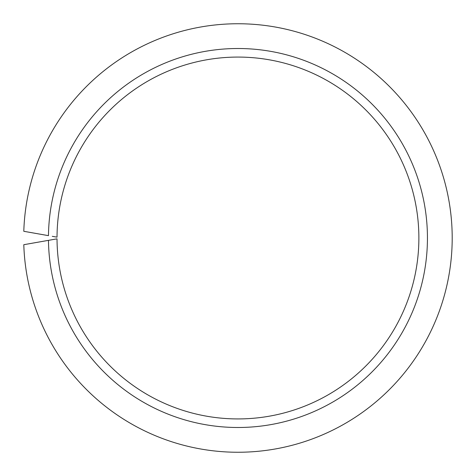 <?xml version="1.0" encoding="UTF-8"?>
<svg xmlns="http://www.w3.org/2000/svg" width="476" height="476" viewBox="0 0 476 476"><rect width="100%" height="100%" fill="white"/><g stroke="black" fill="none" stroke-linecap="round" stroke-linejoin="round"><path stroke-width="0.71" d="M52.271 239.678L48.469 240.35A189.496 189.496 0 0 0 333.373 401.714A189.496 189.496 0 0 0 333.373 74.286A189.496 189.496 0 0 0 48.469 235.65L23.8 231.3A214.254 214.254 0 0 1 347.004 53.58A214.254 214.254 0 0 1 347.004 422.42A214.254 214.254 0 0 1 23.8 244.7L57.025 238.839A180.922 180.922 0 0 0 328.654 394.544A180.922 180.922 0 0 0 328.654 81.456A180.922 180.922 0 0 0 57.025 237.161L52.271 236.322"/></g></svg>
